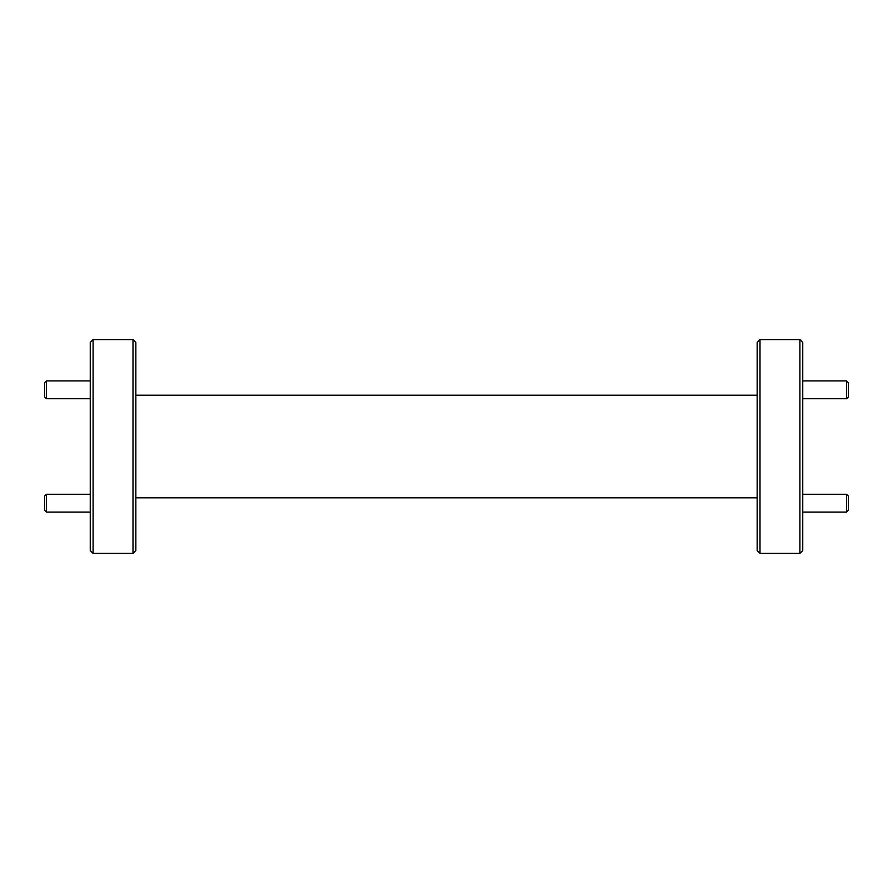 <?xml version="1.0" encoding="UTF-8"?>
<svg xmlns="http://www.w3.org/2000/svg" width="893" height="893" viewBox="0 0 893 893"><rect width="100%" height="100%" fill="white"/><g stroke="black" fill="none" stroke-linecap="round" stroke-linejoin="round"><path stroke-width="1.34" d="M46.436 398.724L44.65 396.95L44.65 382.695L46.436 380.909L46.436 398.724L90.249 398.724M46.436 380.909L90.249 380.909M46.436 512.091L44.65 510.305L44.65 496.05L46.436 494.276L46.436 512.091L90.249 512.091M46.436 494.276L90.249 494.276M848.35 496.05L848.35 510.305L846.564 512.091L846.564 494.276L848.35 496.05M802.751 512.091L846.564 512.091M802.751 494.276L846.564 494.276M848.35 396.95L846.564 398.724L846.564 380.909L848.35 382.695L848.35 396.95M802.751 380.909L846.564 380.909M802.751 398.724L846.564 398.724M133.001 339.63L135.848 342.477L135.848 550.523L133.001 553.37L133.001 339.63L93.095 339.63L93.095 553.37L90.249 550.523L90.249 342.477L93.095 339.63M757.152 550.523L757.152 342.477L759.999 339.63L759.999 553.37L757.152 550.523M799.905 339.63L802.751 342.477L802.751 550.523L799.905 553.37L799.905 339.63L759.999 339.63M799.905 553.37L759.999 553.37M757.152 395.197L135.848 395.197M757.152 497.803L135.848 497.803M133.001 553.37L93.095 553.37"/></g></svg>
